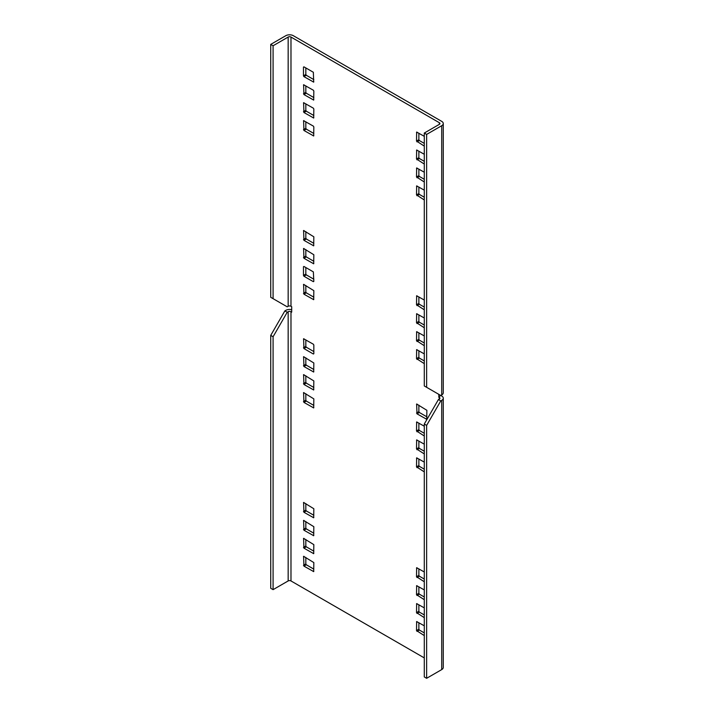 <?xml version="1.0" encoding="UTF-8"?>
<svg xmlns="http://www.w3.org/2000/svg" width="714" height="714" viewBox="0 0 714 714"><rect width="100%" height="100%" fill="white"/><g stroke="black" fill="none" stroke-linecap="round" stroke-linejoin="round"><path stroke-width="1.07" d="M439.351 122.719L290.982 37.057A1.999 1.151 0 0 0 288.161 37.057L273.087 45.758L270.731 44.402L285.805 35.7A5.328 3.079 180 0 1 293.338 35.7L441.707 121.362A5.328 3.079 180 0 1 443.269 123.54A5.328 3.079 180 0 1 441.707 125.709L426.633 134.41L424.286 133.054L439.351 124.352A1.999 1.151 0 0 0 439.94 123.54A1.999 1.151 0 0 0 439.351 122.719L439.351 124.352M290.982 37.057L290.982 306.279L291.696 306.69L291.696 312.134L290.982 311.723L290.982 580.946L424.286 657.906M439.351 397.386A1.999 1.151 180 0 1 439.94 398.198A1.999 1.151 180 0 1 439.351 399.019L438.646 394.253M313.83 108.992L313.687 117.997L303.941 112.526L303.602 102.7L313.357 108.171L313.83 108.992M424.286 581.758L416.512 576.734L416.646 567.719L424.286 571.968M424.286 471.892L416.512 466.867L416.646 457.861L424.286 462.11M313.83 562.587L313.687 571.593L303.941 566.122L303.602 556.304L313.83 562.587M313.83 398.876L313.687 407.89L303.941 402.419L303.602 392.593L313.83 398.876M424.286 327.762L416.512 322.737L416.646 313.732L424.286 317.98M313.83 544.639L313.687 553.645L303.941 548.173L303.602 538.356L313.83 544.639M424.286 199.956L416.512 194.922L416.646 185.917L424.286 190.165M313.83 380.928L313.687 389.942L303.941 384.471L303.602 374.645L313.83 380.928M313.83 508.743L313.687 517.748L303.941 512.277L303.602 502.46L313.83 508.743M313.83 526.691L313.687 535.696L303.941 530.225L303.602 520.408L313.83 526.691M424.286 363.658L416.512 358.633L416.646 349.628L424.286 353.876M424.286 146.111L416.512 141.077L416.646 132.072L424.286 136.32M313.83 362.98L313.687 371.994L303.941 366.523L303.602 356.697L313.83 362.98M424.286 164.059L416.512 159.026L416.646 150.02L424.286 154.269M313.83 290.643L313.687 299.657L303.941 294.186L303.602 284.359L313.83 290.643M424.286 182.008L416.512 176.974L416.646 167.968L424.286 172.217M313.83 254.746L313.687 263.761L303.941 258.289L303.602 248.463L313.83 254.746M313.357 354.01L303.941 348.575L303.602 338.748L313.357 344.219L313.83 345.032L313.83 353.733L313.357 354.01L313.83 353.733M424.286 309.814L416.512 304.789L416.646 295.783L424.286 300.032M424.286 345.71L416.512 340.685L416.646 331.68L424.286 335.928M303.468 275.417L303.468 266.715L303.941 266.447L313.357 271.882L313.83 281.396L313.357 281.673L303.941 276.238L303.468 275.417L305.824 274.06L305.824 267.527M313.83 126.94L313.687 135.946L303.941 130.475L303.602 120.648L313.357 126.119L313.83 126.94M424.286 435.995L416.512 430.97L416.646 421.965L424.286 426.213M303.941 66.839L313.357 72.275L313.687 82.101L303.941 76.63L303.468 75.809L303.468 67.107L303.941 66.839L303.468 67.107M313.83 236.798L313.687 245.812L303.941 240.341L303.602 230.515L313.83 236.798M424.286 617.655L416.512 612.63L416.646 603.616L424.286 607.864M424.286 635.603L416.512 630.578L416.646 621.564L424.286 625.812M424.286 599.706L416.512 594.682L416.646 585.667L424.286 589.916M426.874 410.3L426.731 419.305L416.985 413.834L416.646 404.017L426.874 410.3M313.83 91.044L313.687 100.049L303.941 94.578L303.602 84.752L313.357 90.223L313.83 91.044M424.286 453.943L416.512 448.919L416.646 439.913L424.286 444.162M438.646 396.975L441.002 395.342M440.77 400.92L426.633 425.392L424.286 424.036L424.286 676.943L426.633 678.3L441.707 669.598A5.328 3.079 0 0 0 443.269 667.42L443.269 398.198A5.328 3.079 180 0 1 441.707 400.375L440.77 400.92L438.414 399.554L439.351 399.019M288.161 580.946L288.161 311.723L287.215 312.268L273.087 336.74L270.731 335.384L270.731 588.291L273.087 589.648L288.161 580.946A1.999 1.151 180 0 1 290.982 580.946M288.161 311.723A1.999 1.151 180 0 1 290.982 311.723M290.982 306.279A1.999 1.151 0 0 0 288.161 306.279L288.161 37.057M305.824 103.825L305.824 110.349L303.468 111.705M303.941 112.526L306.288 111.161L313.83 115.516M418.868 568.844L418.868 575.368L416.512 576.734M416.985 577.546L419.332 576.189L424.286 579.045M418.868 458.977L418.868 465.501L416.512 466.867M416.985 467.679L419.332 466.322L424.286 469.178M305.824 557.42L305.824 563.953L303.468 565.309M303.941 566.122L306.288 564.765L313.83 569.12M305.824 393.709L305.824 400.242L303.468 401.598M303.941 402.419L306.288 401.054L313.83 405.409M418.868 314.847L418.868 321.371L416.512 322.737M416.985 323.549L419.332 322.192L424.286 325.048M305.824 539.472L305.824 546.005L303.468 547.361M303.941 548.173L306.288 546.817L313.83 551.172M418.868 187.032L418.868 193.565L416.512 194.922M416.985 195.734L419.332 194.378L424.286 197.234M305.824 375.76L305.824 382.293L303.468 383.65M303.941 384.471L306.288 383.106L313.83 387.461M305.824 503.575L305.824 510.108L303.468 511.465M303.941 512.277L306.288 510.921L313.83 515.267M305.824 521.523L305.824 528.057L303.468 529.413M303.941 530.225L306.288 528.869L313.83 533.215M418.868 350.744L418.868 357.268L416.512 358.633M416.985 359.445L419.332 358.089L424.286 360.945M418.868 133.188L418.868 139.721L416.512 141.077M416.985 141.89L419.332 140.533L424.286 143.389M305.824 357.812L305.824 364.345L303.468 365.702M303.941 366.523L306.288 365.157L313.83 369.513M418.868 151.136L418.868 157.669L416.512 159.026M416.985 159.838L419.332 158.481L424.286 161.337M305.824 285.484L305.824 292.008L303.468 293.365M303.941 294.186L306.288 292.82L313.83 297.176M418.868 169.084L418.868 175.617L416.512 176.974M416.985 177.786L419.332 176.429L424.286 179.285M305.824 249.579L305.824 256.112L303.468 257.468M303.941 258.289L306.288 256.924L313.83 261.279M303.941 348.575L306.288 347.209L313.83 351.565M305.824 339.864L305.824 346.397L303.468 347.754M418.868 296.899L418.868 303.423L416.512 304.789M416.985 305.601L419.332 304.244L424.286 307.1M418.868 332.795L418.868 339.32L416.512 340.685M416.985 341.497L419.332 340.141L424.286 342.997M303.941 276.238L306.288 274.872L313.83 279.228M305.824 121.773L305.824 128.297L303.468 129.653M303.941 130.475L306.288 129.109L313.83 133.464M418.868 423.081L418.868 429.605L416.512 430.97M416.985 431.783L419.332 430.426L424.286 433.282M305.824 67.928L305.824 74.452L303.468 75.809M303.941 76.63L306.288 75.265L313.83 79.62M305.824 231.631L305.824 238.164L303.468 239.52M303.941 240.341L306.288 238.976L313.83 243.331M418.868 604.74L418.868 611.264L416.512 612.63M416.985 613.442L419.332 612.085L424.286 614.941M418.868 622.688L418.868 629.212L416.512 630.578M416.985 631.39L419.332 630.034L424.286 632.89M418.868 586.792L418.868 593.316L416.512 594.682M416.985 595.494L419.332 594.137L424.286 596.993M418.868 405.133L418.868 411.657L416.512 413.022M416.985 413.834L419.332 412.478L426.874 416.824M305.824 85.876L305.824 92.401L303.468 93.757M303.941 94.578L306.288 93.213L313.83 97.568M418.868 441.029L418.868 447.553L416.512 448.919M416.985 449.731L419.332 448.374L424.286 451.23M273.087 45.758L273.087 298.666L270.731 297.31L270.731 44.402M273.087 298.666L287.215 306.824L288.161 306.279M426.633 134.41L426.633 387.318L424.286 385.962L424.286 133.054M426.633 387.318L440.77 395.476L441.707 394.931A5.328 3.079 0 0 0 443.269 392.762L443.269 123.54M443.269 398.198A5.328 3.079 180 0 0 441.707 396.02L441.002 395.61M306.288 111.161L305.824 110.349M419.332 576.189L418.868 575.368M419.332 466.322L418.868 465.501M306.288 564.765L305.824 563.953M306.288 401.054L305.824 400.242M419.332 322.192L418.868 321.371M306.288 546.817L305.824 546.005M419.332 194.378L418.868 193.565M306.288 383.106L305.824 382.293M306.288 510.921L305.824 510.108M306.288 528.869L305.824 528.057M419.332 358.089L418.868 357.268M419.332 140.533L418.868 139.721M306.288 365.157L305.824 364.345M419.332 158.481L418.868 157.669M306.288 292.82L305.824 292.008M419.332 176.429L418.868 175.617M306.288 256.924L305.824 256.112M306.288 347.209L305.824 346.397M419.332 304.244L418.868 303.423M419.332 340.141L418.868 339.32M306.288 274.872L305.824 274.06M306.288 129.109L305.824 128.297M419.332 430.426L418.868 429.605M306.288 75.265L305.824 74.452M306.288 238.976L305.824 238.164M419.332 612.085L418.868 611.264M419.332 630.034L418.868 629.212M419.332 594.137L418.868 593.316M419.332 412.478L418.868 411.657M306.288 93.213L305.824 92.401M419.332 448.374L418.868 447.553M424.286 424.036L438.414 399.554M426.633 425.392L426.633 678.3M273.087 336.74L273.087 589.648M270.731 335.384L284.859 310.902L285.805 310.367A5.328 3.079 180 0 1 291.696 309.715M287.215 312.268L284.859 310.902M303.468 103.003L303.941 102.736M313.83 117.694L313.357 117.962M416.512 568.032L416.985 567.755M416.512 458.165L416.985 457.888M303.468 556.608L303.941 556.331M313.83 571.289L313.357 571.566M303.468 392.896L303.941 392.629M313.83 407.578L313.357 407.855M416.512 314.035L416.985 313.758M303.468 538.659L303.941 538.383M313.83 553.341L313.357 553.618M416.512 186.22L416.985 185.943M303.468 374.948L303.941 374.68M313.83 389.63L313.357 389.906M303.468 502.763L303.941 502.486M313.83 517.445L313.357 517.721M303.468 520.711L303.941 520.435M313.83 535.393L313.357 535.67M416.512 349.931L416.985 349.655M416.512 132.376L416.985 132.099M303.468 357L303.941 356.732M313.83 371.682L313.357 371.958M416.512 150.324L416.985 150.047M303.468 284.663L303.941 284.395M313.83 299.344L313.357 299.621M416.512 168.272L416.985 167.995M303.468 248.767L303.941 248.499M313.83 263.448L313.357 263.725M303.468 339.052L303.941 338.784M416.512 296.087L416.985 295.81M416.512 331.983L416.985 331.707M303.468 266.715L303.941 266.447M313.83 281.396L313.357 281.673M303.468 120.952L303.941 120.684M313.83 135.642L313.357 135.91M416.512 422.269L416.985 421.992M313.83 81.798L313.357 82.065M303.468 230.818L303.941 230.551M313.83 245.5L313.357 245.777M416.512 603.928L416.985 603.651M416.512 621.876L416.985 621.599M416.512 585.98L416.985 585.703M416.512 404.32L416.985 404.044M426.874 419.002L426.401 419.279M303.468 85.055L303.941 84.787M313.83 99.746L313.357 100.014M416.512 440.217L416.985 439.94M441.707 394.931L441.707 125.709M441.707 400.375L441.707 669.598"/></g></svg>
